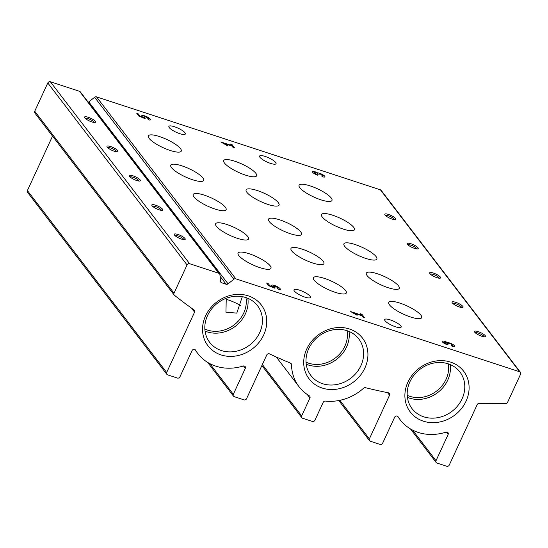 <?xml version="1.0" encoding="UTF-8"?>
<svg xmlns="http://www.w3.org/2000/svg" width="548" height="548" viewBox="0 0 548 548"><rect width="100%" height="100%" fill="white"/><g stroke="black" fill="none" stroke-linecap="round" stroke-linejoin="round"><path stroke-width="0.82" d="M407.212 395.314A28.517 24.989 142.6 0 0 446.058 379.326A28.517 24.989 142.6 0 0 448.312 363.858M204.863 329.053A28.517 24.989 142.6 0 0 243.709 313.066A28.517 24.989 142.6 0 0 245.956 297.598M240.805 305.64A18.139 4.5 -155.2 0 0 227.906 299.831A18.139 4.5 -155.2 0 0 226.242 299.318L225.94 312.196L236.798 313.114L242.305 296.667M306.037 362.18A28.517 24.989 142.6 0 0 344.884 346.192A28.517 24.989 142.6 0 0 347.131 330.725M448.134 434.468A2.014 1.767 -37.4 0 0 445.997 432.139A46.354 40.62 -37.4 0 1 400.184 419.823A46.354 40.62 -37.4 0 1 398.067 416.733A2.014 1.767 -37.4 0 0 394.635 417.254L382.634 443.222A2.014 1.767 -37.4 0 1 380.072 444.421L370.304 441.222A2.014 1.767 -37.4 0 1 369.379 438.88L389.553 395.218A2.014 1.767 -37.4 0 0 388.422 392.82A604.629 529.841 -37.4 0 1 365.489 387.703A2.014 1.767 -37.4 0 0 363.591 388.224A46.354 40.62 -37.4 0 1 325.389 401.081A2.014 1.767 -37.4 0 0 323.19 402.362L314.929 420.234A2.014 1.767 -37.4 0 1 312.367 421.439L302.599 418.24A2.014 1.767 -37.4 0 1 301.674 415.898L309.928 398.019A2.014 1.767 -37.4 0 0 309.339 395.827A46.354 40.62 -37.4 0 1 299.009 386.689A46.354 40.62 -37.4 0 1 291.502 364.612A2.014 1.767 -37.4 0 0 290.515 363.153A604.629 529.841 -37.4 0 1 269.5 353.878A2.014 1.767 -37.4 0 0 266.746 355.008L246.573 398.67A2.014 1.767 -37.4 0 1 244.004 399.869L234.236 396.67A2.014 1.767 -37.4 0 1 233.311 394.327L245.312 368.359A2.014 1.767 -37.4 0 0 243.196 366.023A46.354 40.62 -37.4 0 1 197.828 353.556A46.354 40.62 -37.4 0 1 195.499 350.11A2.014 1.767 -37.4 0 0 192.053 350.617L179.936 376.846A2.014 1.767 -37.4 0 1 177.367 378.045L167.599 374.853A2.014 1.767 -37.4 0 1 166.674 372.503L194.574 312.12A2.014 1.767 -37.4 0 0 194.095 309.997A604.629 529.841 -37.4 0 1 174.415 295.262A2.014 1.767 -37.4 0 1 174.004 293.194L187.067 264.917A2.014 1.767 -37.4 0 1 189.629 263.711L218.803 273.267A2.014 1.767 -37.4 0 1 219.906 274.644L220.508 281.371A2.014 1.767 -37.4 0 0 221.604 282.754L226.132 284.234A2.014 1.767 -37.4 0 0 228.057 283.843L88.776 101.887L94.626 97.27A2.014 1.767 -37.4 0 1 96.544 96.88L380.401 189.827A2.014 1.767 -37.4 0 1 381.182 190.375L520.456 372.332A2.014 1.767 -37.4 0 1 520.6 374.133L507.537 402.41A2.014 1.767 -37.4 0 1 505.564 403.698A604.629 529.841 -37.4 0 1 479.233 403.369A2.014 1.767 -37.4 0 0 477.171 404.657L449.271 465.04A2.014 1.767 -37.4 0 1 446.709 466.245L436.941 463.046A2.014 1.767 -37.4 0 1 436.016 460.704L448.134 434.468L446.291 432.064M228.057 283.843L233.9 279.227A2.014 1.767 -37.4 0 1 235.818 278.836L519.675 371.784A2.014 1.767 -37.4 0 1 520.456 372.332M166.818 374.305L27.544 192.348A2.014 1.767 -37.4 0 1 27.4 190.546L52.546 136.123M174.148 294.988L34.873 113.032A2.014 1.767 -37.4 0 1 34.73 111.237L47.792 82.96A2.014 1.767 -37.4 0 1 50.354 81.755L79.529 91.311A2.014 1.767 -37.4 0 1 80.309 91.859L219.584 273.815M114.231 151.207A6.049 1.5 -155.2 0 1 106.997 146.789A6.049 1.5 -155.2 0 1 113.094 147.528A6.049 1.5 -155.2 0 1 117.608 151.693A6.049 1.5 -155.2 0 1 114.231 151.207M136.657 180.504A6.049 1.5 -155.2 0 1 129.417 176.086A6.049 1.5 -155.2 0 1 135.514 176.826A6.049 1.5 -155.2 0 1 140.035 180.991A6.049 1.5 -155.2 0 1 136.657 180.504M159.084 209.802A6.049 1.5 -155.2 0 1 151.844 205.384A6.049 1.5 -155.2 0 1 157.94 206.123A6.049 1.5 -155.2 0 1 162.455 210.288A6.049 1.5 -155.2 0 1 159.084 209.802M181.511 239.099A6.049 1.5 -155.2 0 1 174.271 234.681A6.049 1.5 -155.2 0 1 180.367 235.428A6.049 1.5 -155.2 0 1 184.881 239.586A6.049 1.5 -155.2 0 1 181.511 239.099M91.804 121.909A6.049 1.5 -155.2 0 1 84.57 117.491A6.049 1.5 -155.2 0 1 90.667 118.231A6.049 1.5 -155.2 0 1 95.181 122.396A6.049 1.5 -155.2 0 1 91.804 121.909M88.776 101.887A2.014 1.767 -37.4 0 1 88.235 102.209M321.635 175.881L322.238 176.675A4.411 1.096 24.8 0 0 324.95 176.833A4.411 1.096 24.8 0 0 322.354 174.463A4.411 1.096 24.8 0 0 317.621 172.88A4.411 1.096 24.8 0 0 312.353 171.634A4.411 1.096 24.8 0 0 317.655 175.168L317.045 174.38A2.356 0.582 24.8 0 1 314.223 172.497A2.356 0.582 24.8 0 1 315.669 172.579A1.767 0.438 24.8 0 1 317.717 173.757L319.244 174.257A1.767 0.438 24.8 0 1 319.169 174.017A1.767 0.438 24.8 0 1 320.251 174.086A2.356 0.582 24.8 0 1 323.08 175.97A2.356 0.582 24.8 0 1 321.635 175.881M234.647 147.994L232.064 144.617L230.537 144.117L231.571 145.467L220.871 141.959L227.208 145.638L227.584 145.419L223.57 143.35L232.085 146.138L233.119 147.494L234.647 147.994M147.522 118.82L149.385 120.026A4.857 1.206 24.8 0 0 150.529 119.772A4.857 1.206 24.8 0 0 146.624 116.642A4.857 1.206 24.8 0 0 141.713 115.703A4.857 1.206 24.8 0 0 142.905 117.272L139.993 116.094L138.336 113.922L136.801 113.422L138.87 116.121L145.145 118.656L145.049 117.834A2.356 0.582 24.8 0 1 143.98 116.751A2.356 0.582 24.8 0 1 146.364 117.204A2.356 0.582 24.8 0 1 148.255 118.724A2.356 0.582 24.8 0 1 147.522 118.82M451.463 345.507L452.066 346.295A4.411 1.096 24.8 0 0 454.785 346.452A4.411 1.096 24.8 0 0 452.189 344.082A4.411 1.096 24.8 0 0 447.449 342.5A4.411 1.096 24.8 0 0 442.188 341.253A4.411 1.096 24.8 0 0 447.483 344.795L446.88 344A2.356 0.582 24.8 0 1 444.058 342.116A2.356 0.582 24.8 0 1 445.503 342.205A1.767 0.438 24.8 0 1 447.545 343.377L449.072 343.877A1.767 0.438 24.8 0 1 449.004 343.637A1.767 0.438 24.8 0 1 450.086 343.706A2.356 0.582 24.8 0 1 452.915 345.589A2.356 0.582 24.8 0 1 451.463 345.507M364.482 317.614L361.899 314.237L360.372 313.737L361.399 315.086L350.706 311.586L357.043 315.258L357.412 315.038L353.405 312.97L361.92 315.758L362.954 317.114L364.482 317.614M277.356 288.44L279.22 289.645A4.857 1.206 24.8 0 0 280.357 289.392A4.857 1.206 24.8 0 0 276.459 286.262A4.857 1.206 24.8 0 0 271.548 285.323A4.857 1.206 24.8 0 0 272.74 286.892L269.828 285.714L268.164 283.542L266.636 283.042L268.705 285.741L274.98 288.275L274.877 287.453A2.356 0.582 24.8 0 1 273.815 286.371A2.356 0.582 24.8 0 1 276.199 286.83A2.356 0.582 24.8 0 1 278.089 288.344A2.356 0.582 24.8 0 1 277.356 288.44M169.257 127.622A9.069 2.254 24.8 0 0 177.984 133.02A9.069 2.254 24.8 0 0 185.34 134A9.069 2.254 24.8 0 0 174.449 126.725A9.069 2.254 24.8 0 0 168.873 126.389A9.069 2.254 24.8 0 0 169.257 127.622M385.073 320.779A9.069 2.254 24.8 0 0 393.8 326.176A9.069 2.254 24.8 0 0 401.157 327.156A9.069 2.254 24.8 0 0 390.272 319.881A9.069 2.254 24.8 0 0 384.689 319.546A9.069 2.254 24.8 0 0 385.073 320.779M294.365 291.077A9.069 2.254 24.8 0 0 303.092 296.468A9.069 2.254 24.8 0 0 310.449 297.448A9.069 2.254 24.8 0 0 299.557 290.18A9.069 2.254 24.8 0 0 293.981 289.844A9.069 2.254 24.8 0 0 294.365 291.077M259.964 157.324A9.069 2.254 24.8 0 0 268.691 162.722A9.069 2.254 24.8 0 0 276.048 163.701A9.069 2.254 24.8 0 0 265.157 156.427A9.069 2.254 24.8 0 0 259.581 156.091A9.069 2.254 24.8 0 0 259.964 157.324M192.54 179.737A18.139 4.5 -155.2 0 1 170.764 165.188A18.139 4.5 -155.2 0 1 189.115 168.709A18.139 4.5 -155.2 0 1 203.698 180.408A18.139 4.5 -155.2 0 1 192.54 179.737M267.904 204.411A18.139 4.5 -155.2 0 1 246.121 189.868A18.139 4.5 -155.2 0 1 264.479 193.389A18.139 4.5 -155.2 0 1 279.055 205.082A18.139 4.5 -155.2 0 1 267.904 204.411M343.26 229.091A18.139 4.5 -155.2 0 1 321.484 214.542A18.139 4.5 -155.2 0 1 339.835 218.063A18.139 4.5 -155.2 0 1 354.412 229.756A18.139 4.5 -155.2 0 1 343.26 229.091M170.113 150.44A18.139 4.5 -155.2 0 1 148.337 135.89A18.139 4.5 -155.2 0 1 166.695 139.411A18.139 4.5 -155.2 0 1 181.272 151.111A18.139 4.5 -155.2 0 1 170.113 150.44M388.114 287.686A18.139 4.5 -155.2 0 1 366.331 273.137A18.139 4.5 -155.2 0 1 384.689 276.658A18.139 4.5 -155.2 0 1 399.266 288.358A18.139 4.5 -155.2 0 1 388.114 287.686M214.967 209.035A18.139 4.5 -155.2 0 1 193.191 194.485A18.139 4.5 -155.2 0 1 211.542 198.013A18.139 4.5 -155.2 0 1 226.125 209.706A18.139 4.5 -155.2 0 1 214.967 209.035M290.324 233.708A18.139 4.5 -155.2 0 1 268.547 219.166A18.139 4.5 -155.2 0 1 286.905 222.687A18.139 4.5 -155.2 0 1 301.482 234.38A18.139 4.5 -155.2 0 1 290.324 233.708M365.687 258.389A18.139 4.5 -155.2 0 1 343.911 243.839A18.139 4.5 -155.2 0 1 362.262 247.36A18.139 4.5 -155.2 0 1 376.839 259.053A18.139 4.5 -155.2 0 1 365.687 258.389M259.821 267.63A18.139 4.5 -155.2 0 1 238.044 253.08A18.139 4.5 -155.2 0 1 256.396 256.608A18.139 4.5 -155.2 0 1 270.972 268.301A18.139 4.5 -155.2 0 1 259.821 267.63M335.177 292.31A18.139 4.5 -155.2 0 1 313.401 277.761A18.139 4.5 -155.2 0 1 331.752 281.282A18.139 4.5 -155.2 0 1 346.329 292.975A18.139 4.5 -155.2 0 1 335.177 292.31M410.534 316.984A18.139 4.5 -155.2 0 1 388.758 302.434A18.139 4.5 -155.2 0 1 407.116 305.962A18.139 4.5 -155.2 0 1 421.693 317.655A18.139 4.5 -155.2 0 1 410.534 316.984M237.394 238.332A18.139 4.5 -155.2 0 1 215.617 223.783A18.139 4.5 -155.2 0 1 233.969 227.31A18.139 4.5 -155.2 0 1 248.545 239.003A18.139 4.5 -155.2 0 1 237.394 238.332M312.75 263.006A18.139 4.5 -155.2 0 1 290.974 248.463A18.139 4.5 -155.2 0 1 309.325 251.984A18.139 4.5 -155.2 0 1 323.909 263.677A18.139 4.5 -155.2 0 1 312.75 263.006M245.477 175.113A18.139 4.5 -155.2 0 1 223.7 160.564A18.139 4.5 -155.2 0 1 242.052 164.092A18.139 4.5 -155.2 0 1 256.628 175.785A18.139 4.5 -155.2 0 1 245.477 175.113M320.833 199.794A18.139 4.5 -155.2 0 1 299.057 185.245A18.139 4.5 -155.2 0 1 317.408 188.765A18.139 4.5 -155.2 0 1 331.985 200.458A18.139 4.5 -155.2 0 1 320.833 199.794M414.487 248.367A6.049 1.5 -155.2 0 1 407.253 243.956A6.049 1.5 -155.2 0 1 413.35 244.696A6.049 1.5 -155.2 0 1 417.864 248.854A6.049 1.5 -155.2 0 1 414.487 248.367M436.914 277.665A6.049 1.5 -155.2 0 1 429.673 273.253A6.049 1.5 -155.2 0 1 435.77 273.993A6.049 1.5 -155.2 0 1 440.284 278.151A6.049 1.5 -155.2 0 1 436.914 277.665M459.34 306.962A6.049 1.5 -155.2 0 1 452.1 302.551A6.049 1.5 -155.2 0 1 458.197 303.291A6.049 1.5 -155.2 0 1 462.711 307.455A6.049 1.5 -155.2 0 1 459.34 306.962M481.767 336.26A6.049 1.5 -155.2 0 1 474.527 331.848A6.049 1.5 -155.2 0 1 480.623 332.588A6.049 1.5 -155.2 0 1 485.138 336.753A6.049 1.5 -155.2 0 1 481.767 336.26M392.06 219.07A6.049 1.5 -155.2 0 1 384.826 214.652A6.049 1.5 -155.2 0 1 390.923 215.398A6.049 1.5 -155.2 0 1 395.437 219.556A6.049 1.5 -155.2 0 1 392.06 219.07M306.75 348.994A33.579 29.428 -37.4 0 1 362.166 337.698A33.579 29.428 -37.4 0 1 338.534 388.847A33.579 29.428 -37.4 0 1 306.75 348.994M205.575 315.867A33.579 29.428 -37.4 0 1 260.992 304.572A33.579 29.428 -37.4 0 1 237.359 355.714A33.579 29.428 -37.4 0 1 205.575 315.867M407.924 382.127A33.579 29.428 -37.4 0 1 463.341 370.832A33.579 29.428 -37.4 0 1 439.708 421.981A33.579 29.428 -37.4 0 1 407.924 382.127M450.223 364.578A30.133 26.407 -37.4 0 1 437.694 392.567A30.133 26.407 -37.4 0 1 407.411 397.348M409.904 381.785A30.133 26.407 -37.4 0 1 433.797 363.057A30.133 26.407 -37.4 0 1 459.909 372.01A30.133 26.407 -37.4 0 1 452.031 411.295A30.133 26.407 -37.4 0 1 412.055 408.637A30.133 26.407 -37.4 0 1 409.904 381.785M247.874 298.317A30.133 26.407 -37.4 0 1 235.345 326.307A30.133 26.407 -37.4 0 1 205.055 331.088M207.548 315.525A30.133 26.407 -37.4 0 1 231.441 296.797A30.133 26.407 -37.4 0 1 257.553 305.75A30.133 26.407 -37.4 0 1 249.676 345.028A30.133 26.407 -37.4 0 1 209.706 342.377A30.133 26.407 -37.4 0 1 207.548 315.525M349.049 331.444A30.133 26.407 -37.4 0 1 336.52 359.433A30.133 26.407 -37.4 0 1 306.229 364.215M308.73 348.651A30.133 26.407 -37.4 0 1 332.622 329.93A30.133 26.407 -37.4 0 1 358.735 338.883A30.133 26.407 -37.4 0 1 350.857 378.161A30.133 26.407 -37.4 0 1 310.88 375.51A30.133 26.407 -37.4 0 1 308.73 348.651M385.47 215.494A4.953 1.233 -155.2 0 1 390.361 216.597A4.953 1.233 -155.2 0 1 394.375 219.611M475.178 332.691A4.953 1.233 -155.2 0 1 480.069 333.794A4.953 1.233 -155.2 0 1 484.076 336.801M452.751 303.393A4.953 1.233 -155.2 0 1 457.642 304.496A4.953 1.233 -155.2 0 1 461.649 307.503M430.324 274.096A4.953 1.233 -155.2 0 1 435.215 275.199A4.953 1.233 -155.2 0 1 439.229 278.206M407.897 244.798A4.953 1.233 -155.2 0 1 412.788 245.901A4.953 1.233 -155.2 0 1 416.802 248.908M85.214 118.334A4.953 1.233 -155.2 0 1 90.112 119.437A4.953 1.233 -155.2 0 1 94.119 122.451M174.922 235.524A4.953 1.233 -155.2 0 1 179.812 236.626A4.953 1.233 -155.2 0 1 183.82 239.64M152.495 206.226A4.953 1.233 -155.2 0 1 157.386 207.329A4.953 1.233 -155.2 0 1 161.393 210.343M130.068 176.929A4.953 1.233 -155.2 0 1 134.959 178.031A4.953 1.233 -155.2 0 1 138.973 181.046M107.641 147.631A4.953 1.233 -155.2 0 1 112.532 148.734A4.953 1.233 -155.2 0 1 116.546 151.748M273.438 287.186A4.857 1.206 24.8 0 0 272.699 286.988M272.555 287.296L272.74 286.892M269.643 286.125L269.828 285.714M267.732 284.474L268.164 283.542M274.774 288.193L275.028 287.645M274.575 288.111L274.877 287.453M361.29 315.552L361.899 314.237M361.2 315.525L361.399 315.086M447.195 343.055L447.449 342.5M446.654 344.493L446.88 344M143.603 117.567A4.857 1.206 24.8 0 0 142.864 117.361M142.72 117.676L142.905 117.272M139.809 116.505L139.993 116.094M137.904 114.854L138.336 113.922M144.939 118.574L145.193 118.026M144.741 118.491L145.049 117.834M231.455 145.932L232.064 144.617M231.366 145.905L231.571 145.467M317.361 173.435L317.621 172.88M316.826 174.874L317.045 174.38M519.675 371.784L380.401 189.827M436.016 460.704L412.589 430.098M369.379 438.88L339.863 400.321M389.553 395.218L387.587 392.656M301.674 415.898L262.348 364.523M309.928 398.019L307.216 394.471M291.502 364.612L290.317 363.071M233.311 394.327L209.802 363.612M245.312 368.359L243.47 365.954M166.674 372.503L27.4 190.546M194.574 312.12L191.574 308.202M174.004 293.194L34.73 111.237M187.067 264.917L47.792 82.96M189.629 263.711L50.354 81.755M218.803 273.267L79.529 91.311M221.604 282.754L220.501 281.309M226.132 284.234L220.049 276.288M233.9 279.227L94.626 97.27M235.818 278.836L96.544 96.88M436.16 462.498L410.459 428.926M400.184 419.823L397.341 416.11M369.523 440.674L338.794 400.533M301.818 417.692L261.882 365.523M299.009 386.689L276.281 356.995M233.455 396.122L207.624 362.372M197.828 353.556L194.677 349.432M277.884 288.782L278.089 288.344M273.253 287.584L273.815 286.371M443.668 342.959L444.058 342.116M448.778 344.117L449.004 343.637M452.525 346.432L452.915 345.589M148.056 119.163L148.255 118.724M143.425 117.957L143.98 116.751M313.833 173.332L314.223 172.497M318.95 174.497L319.169 174.017M322.69 176.812L323.08 175.97"/></g></svg>
